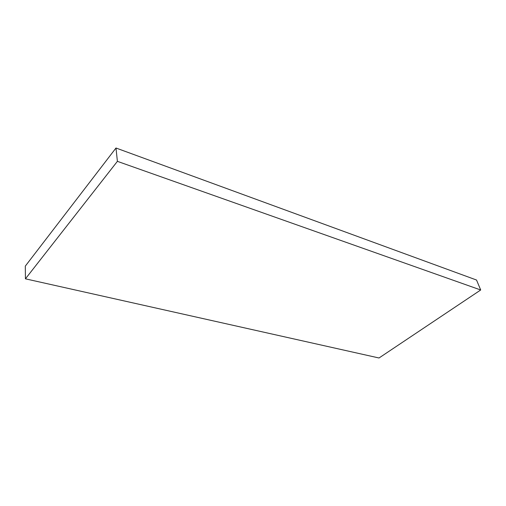 <?xml version="1.0" encoding="UTF-8"?>
<svg xmlns="http://www.w3.org/2000/svg" width="506" height="506" viewBox="0 0 506 506"><rect width="100%" height="100%" fill="white"/><g stroke="black" fill="none" stroke-linecap="round" stroke-linejoin="round"><path stroke-width="0.76" d="M25.439 278.825L117.392 161.344L480.7 289.982L379.013 357.989L25.439 278.825L25.3 266.124L115.988 148.011L117.392 161.344M115.988 148.011L476.525 280.027L480.7 289.982"/></g></svg>
